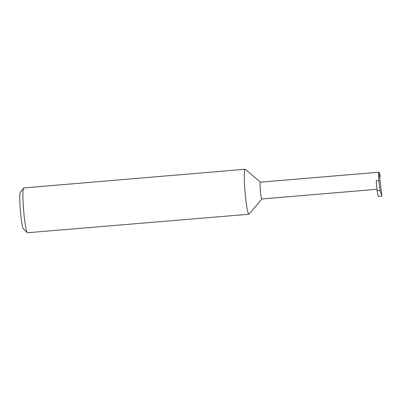 <?xml version="1.0" encoding="UTF-8"?>
<svg xmlns="http://www.w3.org/2000/svg" width="402" height="402" viewBox="0 0 402 402"><rect width="100%" height="100%" fill="white"/><g stroke="black" fill="none" stroke-linecap="round" stroke-linejoin="round"><path stroke-width="0.6" d="M260.426 182.171A8.432 0.764 85.2 0 0 260.406 182.171A8.432 0.764 85.2 0 0 260.345 190.548A8.432 0.764 85.2 0 0 261.802 198.97A8.432 0.764 85.2 0 0 261.823 198.97A8.432 0.764 85.2 0 0 261.838 198.965L376.96 189.282M260.441 182.166L245.376 169.332A22.577 2.045 85.2 0 0 245.225 169.252A22.577 2.045 85.2 0 0 245.18 169.252A22.577 2.045 85.2 0 0 245.014 191.689A22.577 2.045 85.2 0 0 248.923 214.251A22.577 2.045 85.2 0 0 248.964 214.251A22.577 2.045 85.2 0 0 249.029 214.236L261.858 198.97M245.18 169.252L23.658 187.95A22.577 2.045 85.2 0 0 23.623 187.985A22.577 2.045 85.2 0 0 23.633 210.286A22.577 2.045 85.2 0 0 27.341 232.748L248.964 214.251M379.744 177.749L381.9 196.116L378.317 196.417A25.442 2.306 -94.8 0 1 377.081 190.739L380.036 190.493L378.86 180.488C378.347 175.443 378.423 172.674 379.091 172.187L380.146 175.85L379.744 177.749L379.066 172.187L260.406 182.171M27.341 232.748L23.065 228.617A18.964 1.719 -94.8 0 1 20.361 210.427A18.964 1.719 -94.8 0 1 20.1 192.583L23.512 188.116M377.081 190.739L376.257 180.709L378.86 180.488M381.9 196.116L380.036 190.493M23.286 188.387L23.623 187.985"/></g></svg>

